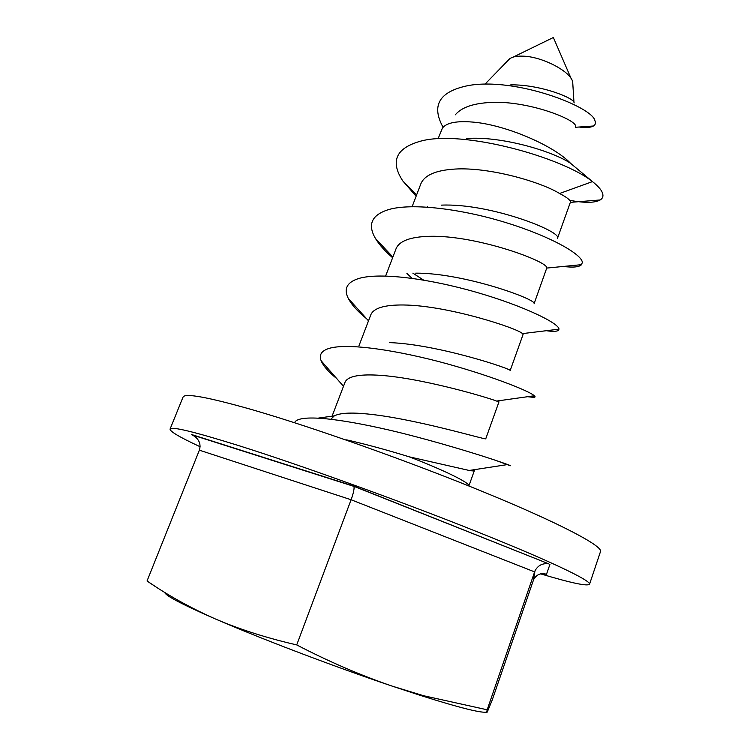<?xml version="1.0" encoding="UTF-8"?>
<svg xmlns="http://www.w3.org/2000/svg" width="750" height="750" viewBox="0 0 750 750"><rect width="100%" height="100%" fill="white"/><g stroke="black" fill="none" stroke-linecap="round" stroke-linejoin="round"><path stroke-width="1.12" d="M409.181 456.816C444.422 470.269 470.559 483.253 468.863 485.981L474.366 470.597C474.197 471.066 472.491 471.019 469.228 470.466L409.181 456.816C387.234 450.019 366.384 444.366 346.622 439.856M473.756 469.744L474.366 470.597M527.512 396.694L534.225 397.453L535.144 396.853L534.328 395.766L496.584 401.062L498.975 401.841L485.775 438.722C488.953 441.038 411.206 417.206 362.672 413.569C349.05 412.472 339.581 413.231 334.275 415.875L330.938 419.156M496.584 401.062C486.778 397.172 419.006 377.241 377.184 375.141C358.275 374.166 347.559 376.537 345.038 382.247L332.072 416.184M546.15 330.675C553.266 331.762 557.438 331.537 558.675 330.019L558.966 329.166L522.431 333.619L523.078 334.481L510.15 370.613C514.35 369.909 438.216 344.241 389.466 342.609M522.431 333.619C518.513 328.65 448.322 305.466 403.678 304.988C384.694 304.762 373.744 308.016 370.828 314.747L358.931 345.891M563.119 266.428C573.075 267.694 579.206 267.113 581.522 264.666L546.741 268.078L534.028 303.881C539.212 300.262 464.644 272.859 415.706 273.15M546.741 268.078C549.591 262.116 477.3 235.031 429.609 236.306C410.559 236.794 399.384 240.9 396.103 248.616L385.65 275.972M412.125 206.662L420.863 183.797C424.509 175.134 435.891 170.222 455.016 169.059C489.009 166.978 540.262 181.631 559.575 193.491C567.291 197.522 570.891 200.484 570.347 202.359L557.438 238.453C563.419 232.012 490.434 203.006 441.384 205.134M406.903 273.403L412.078 278.344M427.331 206.55L427.828 207.188M438.056 138.806L442.406 128.128C446.475 122.756 456.581 120.741 472.753 122.081C504.769 124.631 553.444 145.247 570.469 163.228C551.522 150.675 500.588 135.9 466.547 138.516M484.988 84.169L509.559 58.856C512.391 56.747 517.031 55.856 523.509 56.175C543.047 56.831 571.5 72.038 572.709 82.219L573.975 102.431M574.05 102.994C575.766 98.737 541.491 84.525 510.788 84.834M455.287 114.825C461.081 107.869 471.891 103.8 487.725 102.638C525.984 99.3 579.169 120.403 575.466 126.862M540.591 573.844C570.938 582.956 587.259 586.425 589.538 584.259C591.375 580.678 548.916 560.325 472.922 530.081C397.125 499.903 298.641 464.466 238.266 445.472C193.809 431.625 171.075 426.159 170.062 429.094C169.959 431.503 179.981 437.381 200.109 446.728M589.538 584.259L600.497 551.569C602.925 546.188 561.347 523.959 486.084 492.984C411.028 462.066 312.956 427.247 252.356 409.753C207.703 397.059 184.594 392.859 183.019 397.144L170.062 429.094M195.731 437.053L191.512 434.494L353.784 486.112L548.794 563.85C542.522 563.016 537.909 565.369 534.956 570.919L487.181 709.791C486.516 712.659 486.619 713.231 487.491 711.516L492.244 699.938L533.616 579.6C536.597 574.406 540.881 572.653 546.478 574.331L545.409 573.975M487.181 709.791L423.647 695.737L392.119 686.109C360.384 675.225 328.584 661.491 296.719 644.916L351.094 499.744L199.369 450.178L147.047 580.988L154.397 585.872M296.719 644.916C271.134 639.075 247.2 631.744 224.925 622.931L215.344 618.947C190.575 607.95 167.812 595.294 147.047 580.988M486.759 712.022C482.053 713.4 460.266 707.972 421.406 695.737L392.119 686.109C338.353 667.997 270.281 642.3 225.169 623.147L215.344 618.947C182.156 604.444 165.281 595.594 164.728 592.406M191.512 434.494L193.003 435.178C199.097 439.144 201.225 444.141 199.369 450.178M353.784 486.112L353.981 486.403C354.413 488.766 353.447 493.209 351.094 499.744L534.581 571.884L533.288 580.434M559.575 193.491L592.472 181.603L570.469 163.228M416.119 196.228L402.703 180.816C389.981 161.184 396.019 147.947 420.834 141.103C462.9 129.553 562.097 157.284 592.472 181.603C597.909 185.934 601.228 189.684 602.419 192.853C603.562 195.966 602.812 198.338 600.169 199.959C594.741 202.997 584.559 203.109 569.634 200.287M443.081 127.284C430.941 105.291 439.397 91.378 468.431 85.537C516.441 76.997 592.969 107.241 594.947 120.75C595.903 123.075 595.397 124.828 593.428 126.009C590.606 127.603 585.75 127.931 578.85 126.994M581.522 264.666L582.328 262.481C582.244 254.756 552.234 236.981 507.15 222.994C462.863 209.1 411.6 202.481 388.087 209.747C371.541 215.109 367.35 224.709 375.516 238.556C379.303 244.809 385.003 251.194 392.625 257.719M412.866 273.15L423.572 280.087M558.966 329.166C559.397 323.7 525.516 306.478 476.812 292.406C428.325 278.363 376.031 271.491 356.297 279.356C346.453 283.219 343.8 289.594 348.328 298.481C351.684 304.847 357.769 311.588 366.581 318.703M534.328 395.766C529.369 390.938 488.222 374.616 438.478 361.491C387.553 348.328 339.881 342.159 325.472 349.847C320.709 352.284 319.266 355.922 321.141 360.769C323.306 366.028 328.538 372 336.853 378.675M497.391 460.988L508.106 464.953C511.941 466.172 511.772 466.041 507.619 464.559C497.016 460.434 449.419 444.928 398.878 432.375C346.847 419.738 304.097 413.944 295.678 421.153L294.394 422.672M550.012 564.188L546.478 574.331M571.106 78.506L553.359 37.5L513.188 57.084M421.406 695.737L423.647 695.756M353.981 486.403L193.003 435.178M548.794 563.85L353.953 486.337M533.616 579.6L534.956 570.919M570.347 202.359L600.169 199.959M575.494 127.275L593.428 126.009M402.703 180.816L416.616 194.925M375.516 238.556L392.869 257.053M348.328 298.481L368.503 320.841M321.141 360.769L343.491 386.297M507.619 464.559L469.228 470.466M557.944 329.278L558.675 330.019M532.547 396.009L533.934 397.491M334.275 415.875L318.675 418.041"/></g></svg>

